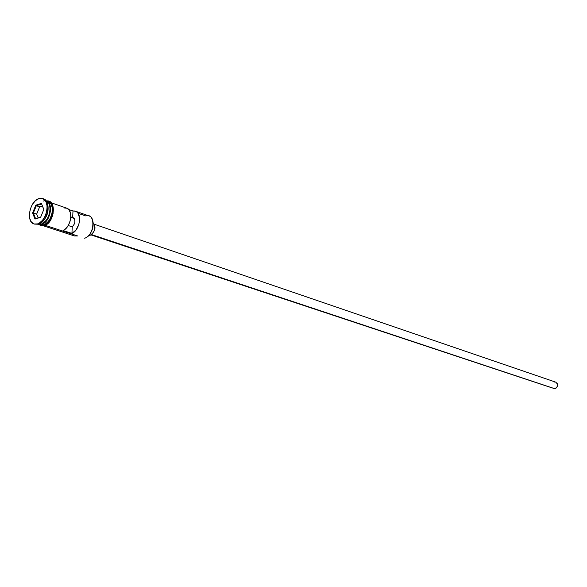 <?xml version="1.0" encoding="UTF-8"?>
<svg xmlns="http://www.w3.org/2000/svg" width="587" height="587" viewBox="0 0 587 587"><rect width="100%" height="100%" fill="white"/><g stroke="black" fill="none" stroke-linecap="round" stroke-linejoin="round"><path stroke-width="0.88" d="M78.68 213.499L85.555 215.884C95.938 212.12 94.947 235.717 84.557 238.219C92.871 236.363 96.451 217.843 88.908 215.884L75.444 211.203C82.532 213.037 79.825 230.368 71.922 233.428L63.066 230.522C70.976 227.426 73.727 209.97 66.624 208.136L51.23 202.786M88.674 235.534C92.02 231.799 93.487 227.44 93.084 222.444L92.408 229.128L90.567 233.134L88.666 235.534M70.8 217.307L74.3 218.496L70.8 217.307M91.557 234.595L554.759 388.711C558.171 386.796 558.472 384.61 555.684 382.137L557.342 383.663L557.621 385.578L556.432 387.904L554.759 388.711L91.557 234.595M89.253 234.903L90.244 235.233C95.373 231.417 96.327 227.242 93.12 222.708L94.881 225.166L94.676 230.045L92.027 234.228L90.244 235.233L89.253 234.903M41.178 224.058L43.658 224.814C52.008 222.818 55.802 203.689 48.259 201.752L50.453 203.293L51.377 204.716L52.375 208.488L52.14 213L50.702 217.564L48.281 221.468L45.25 224.102L43.658 224.814L41.816 224.212L38.5 224.205M43.042 198.729C51.788 200.108 47.87 221.952 38.426 224.227C47.576 222.025 51.766 200.989 43.504 198.868L43.042 198.729M42.447 221.681C46.945 217.183 48.765 211.775 47.914 205.472C48.765 211.775 46.945 217.183 42.447 221.681M77.638 235.952L45.14 225.305L77.638 235.952L74.454 235.959L43.46 225.826M64.181 207.937L66.918 208.253L69.119 210.043L70.484 213.081L70.822 216.977L70.088 221.211L68.386 225.217L65.935 228.46L63.066 230.522L71.922 233.428L72.23 226.853L71.922 233.428L76.083 229.906L78.922 224.197L79.605 217.982L77.924 213.096L76.912 212.032L74.402 210.96L72.986 210.99L72.678 217.52L72.986 210.99L68.664 209.493L72.986 210.99L75.43 211.195M46.3 201.07L46.424 201.114C53.967 203.051 50.166 222.209 41.816 224.212L41.64 223.933C48.428 222.282 53.035 207.739 48.347 202.816M47.943 201.657L47.011 201.502M45.368 221.284C49.044 216.97 50.541 212.098 49.858 206.661C50.533 212.553 48.824 217.638 44.715 221.915M38.537 224.19L41.259 224.029L39.916 223.588L41.259 224.029C49.337 222.091 53.38 203.718 46.322 201.106M37.495 223.926L38.426 224.227L37.495 223.926L39.248 223.141L42.572 220.228L45.236 215.935L46.821 210.909L47.085 205.942L45.991 201.796L44.979 200.233L42.235 198.435L38.896 198.589L42.587 198.545C50.842 200.666 46.652 221.725 37.495 223.926L34.009 223.97C25.681 221.923 29.739 200.981 38.896 198.589L35.462 200.651L32.454 204.313L30.319 209.009L29.379 214.035L29.776 218.65L31.449 222.157L34.156 224.014L37.495 223.926M46.461 201.385C55.824 200.277 53.212 222.576 43.651 224.924L44.23 225.65L44.568 225.225C52.764 223.273 56.792 204.665 49.594 202.111M72.678 217.52L70.822 216.889L72.678 217.52M44.377 225.599L43.651 224.924L42.066 225.195L39.476 224.528M32.608 213.008L35.785 205.201L41.383 203.381L43.834 209.42L40.628 217.285L35.007 219.054L32.608 213.008L35.007 219.054L40.628 217.285L43.834 209.42L41.383 203.381L43.79 209.53L41.383 203.381L35.785 205.201L32.608 213.008L36.658 214.13L38.148 217.872L36.658 214.13L33.334 213.015L36.306 205.707L39.623 206.837L36.658 214.13L39.623 206.837L36.306 205.707L41.552 204.005L36.306 205.707L35.785 205.201L36.306 205.707L33.334 213.015L32.608 213.008M34.024 223.97L38.426 224.227L34.486 224.095M38.625 224.249L40.466 224.85L43.658 224.814L40.606 224.894M47.276 201.407L49.345 202.155L51.443 204.636L52.456 208.444L52.221 213L49.646 219.699L46.835 223.067L43.651 224.924M44.568 225.225L47.76 223.368L50.563 220.008L53.131 213.308L53.013 206.719L51.421 203.52L48.897 201.862M41.494 225.305L42.983 225.496M41.64 223.933C48.596 219.817 51.201 213.404 49.462 204.702M43.343 201.07C53.608 197.614 52.082 221.585 41.816 224.212M41.259 224.029C49.125 222.15 53.322 204.408 46.666 201.282M72.23 226.853L73.749 225.261L74.916 222.209L74.696 219.259L73.192 217.63C75.811 220.125 75.496 223.199 72.23 226.853L68.217 225.511L72.23 226.853M88.857 235.336L90.244 235.233L88.857 235.336M91.014 234.917L552.543 388.044M554.392 382.02L554.994 381.998M40.723 217.065L35.58 218.68L33.334 213.015L35.58 218.68L35.007 219.054L40.723 217.065M42.345 205.964L39.623 206.837L42.345 205.964M94.58 224.351L555.684 382.137M46.424 201.114L48.259 201.752M42.587 198.545L43.504 198.868M46.27 201.025C56.939 198.832 54.796 223.075 44.216 225.65L41.083 225.768L38.449 224.219"/></g></svg>
